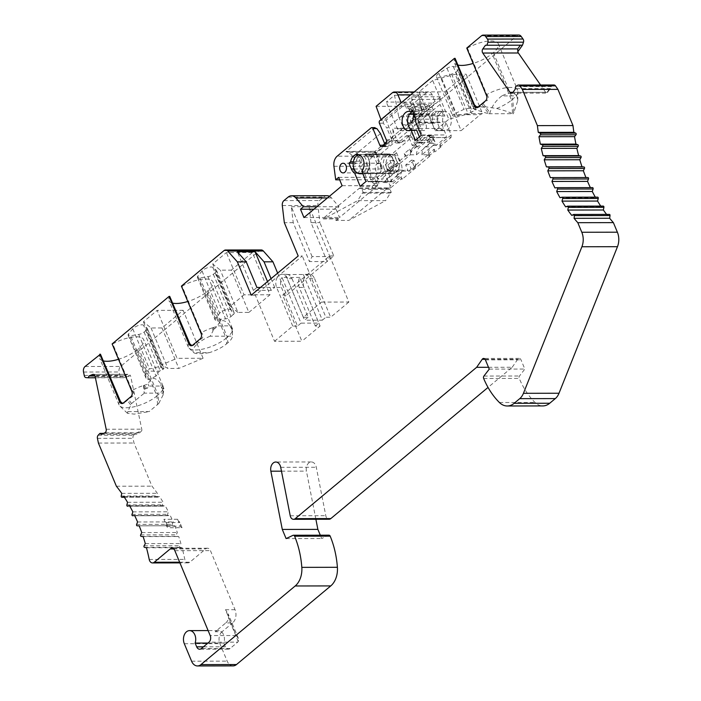 <?xml version="1.0" encoding="UTF-8"?>
<svg xmlns="http://www.w3.org/2000/svg" width="701" height="701" viewBox="0 0 701 701"><rect width="100%" height="100%" fill="white"/><g stroke="black" fill="none" stroke-linecap="round" stroke-linejoin="round"><path stroke-width="0.53" stroke-dasharray="3.5 2.63" d="M482.481 113.492L480.238 114.692L465.166 114.719L471.536 113.509L482.481 113.492L466.139 74.218L445.004 91.857L461.135 130.623L480.238 114.692M465.166 114.719L448.815 119.258L432.683 80.492L455.194 74.245L466.139 74.218M432.683 80.492L419.005 91.901L435.137 130.675L448.815 119.258M435.137 130.675L461.135 130.623M471.536 113.509L455.194 74.245M380.477 133.584L353.278 156.27L348.379 152.345L376.087 152.301L376.63 157.296L440.044 104.396L439.501 99.393L440.5 96.756L432.868 103.117L435.601 103.117L415.351 120.002L410.225 120.011L417.717 140.384A4.828 3.409 -90.1 0 0 417.805 140.603A4.828 3.409 -90.1 0 0 420.749 142.986A4.828 3.409 -90.1 0 0 422.475 142.321L429.95 136.082A2.9 2.042 89.9 0 1 430.984 135.679A2.9 2.042 89.9 0 1 432.754 137.107L436.215 145.431L445.608 137.598A1.928 1.367 -90.1 0 0 446.09 134.951L443.382 128.441A9.656 6.817 89.9 0 1 442.462 122.614L442.944 115.542A3.864 2.725 -90.1 0 0 440.219 111.301A3.864 2.725 -90.1 0 0 437.538 114.57L437.03 119.152A4.828 3.409 89.9 0 1 433.674 123.227A4.828 3.409 89.9 0 1 430.729 120.852A4.828 3.409 89.9 0 1 431.93 114.237L432.517 113.746A2.9 2.042 -90.1 0 0 433.244 109.785L431.851 106.456L407.912 106.499L406.151 107.963L404.766 104.633L397.546 110.653L394.523 95.24L386.304 102.092L410.243 102.048L421.336 128.686A3.864 2.725 89.9 0 0 423.693 130.596A3.864 2.725 89.9 0 0 426.05 128.642A3.864 2.725 89.9 0 0 426.033 124.769L422.703 116.769L398.755 116.813L397.546 110.653L386.277 120.055L379.863 120.563M376.087 152.301L374.737 151.609L384.569 143.407M386.575 141.733L432.868 103.117L404.126 103.17L383.885 120.064L380.985 119.626M375.035 127.643L346.005 151.661L375.359 151.328L346.758 151.398M518.793 35.05A4.828 3.409 -90.1 0 0 517.075 35.716L372.748 156.121A9.656 6.817 -90.1 0 0 369.506 166.198L371.285 179.763L374.22 177.318L377.69 185.642L339.521 217.476L336.059 209.152L338.995 206.707L331.477 197.927A9.656 6.817 -90.1 0 0 329.426 196.289M516.803 95.879C514.07 92.278 509.075 92.287 501.837 95.906L516.803 95.879L517.75 100.681L513.815 112.686L512.694 99.156A23.177 8.307 157.4 0 0 517.908 91.577A23.177 8.307 157.4 0 0 517.671 90.28A23.177 8.307 157.4 0 0 486.766 94.556L467.418 48.071L466.761 48.071M467.418 48.071A23.177 8.307 -22.6 0 1 498.323 43.786A23.177 8.307 -22.6 0 1 493.338 52.671L492.163 53.644A23.177 8.307 -22.6 0 1 473.157 63.432M457.867 65.035A23.177 8.307 -22.6 0 1 454.344 62.582A23.177 8.307 -22.6 0 1 455.089 58.358M440.5 96.756L411.759 96.808L404.126 103.17L401.393 103.178L381.151 120.064M419.005 91.901L445.004 91.857M458.051 70.144L455.852 71.984A4.828 1.735 -22.6 0 1 451.593 74.104L441.113 77.022A6.274 2.252 -22.6 0 1 438.379 77.452A6.274 2.252 -22.6 0 1 436.399 76.681A6.274 2.252 -22.6 0 1 438.887 73.447L447.019 68.277A4.828 1.735 -22.6 0 1 453.284 66.534L458.358 67.787A4.828 1.735 -22.6 0 1 459.094 68.295A4.828 1.735 -22.6 0 1 458.051 70.144L474.892 110.609L467.961 113.413L461.065 114.727L452.531 114.745L464.097 109.286L470.564 108.05L476.163 109.295L459.094 68.295M458.358 67.787L475.48 108.935C476.61 109.198 476.408 109.75 474.892 110.609M452.531 114.745A6.274 2.252 157.4 0 0 452.531 115.446A6.274 2.252 157.4 0 0 454.511 116.217A6.274 2.252 157.4 0 0 457.245 115.788L461.065 114.727M376.095 106.333L410.304 106.272L415.351 120.002M413.783 113.676A3.864 2.725 89.9 0 1 416.28 111.345A3.864 2.725 89.9 0 1 418.996 115.586L418.523 122.657A9.656 6.817 -90.1 0 0 419.435 128.485L422.142 134.995A1.928 1.367 89.9 0 1 421.66 137.641L412.267 145.475L408.806 137.151A2.9 2.042 -90.1 0 0 407.036 135.722A2.9 2.042 -90.1 0 0 406.002 136.125L398.527 142.364A4.828 3.409 89.9 0 1 396.801 143.03A4.828 3.409 89.9 0 1 393.857 140.647A4.828 3.409 89.9 0 1 393.769 140.428L386.277 120.055M390.352 170.93L389.73 171.167L389.511 170.343L387.092 168.696L385.366 164.551L387.89 165.015L390.352 170.93A9.656 6.817 -90.1 0 0 387.627 170.133A9.656 6.817 -90.1 0 0 384.183 171.473L377.769 176.818A9.656 6.817 -90.1 0 0 380.179 163.596L375.675 152.774L389.782 141.006A9.656 6.817 -90.1 0 0 392.367 128.222L396.854 140.419A4.828 3.409 -90.1 0 0 396.941 140.638A4.828 3.409 -90.1 0 0 399.885 143.022A4.828 3.409 -90.1 0 0 401.603 142.356L409.086 136.117A2.9 2.042 89.9 0 1 410.12 135.722A2.9 2.042 89.9 0 1 411.881 137.151L415.351 145.475L413.634 146.903A9.656 6.817 -90.1 0 0 410.287 154.825L396.38 166.426L393.033 167.408L389.511 170.343L389.73 171.167L396.854 171.149L383.167 182.575L388.634 182.567L387.057 178.755L381.581 178.764L383.167 182.575M410.287 154.825L416.447 154.816L430.134 143.39L435.61 143.381L421.914 154.807L428.074 154.79A9.656 6.817 89.9 0 1 431.422 146.868L433.139 145.44L429.669 137.116A2.9 2.042 -90.1 0 0 427.908 135.687A2.9 2.042 -90.1 0 0 426.874 136.09L419.391 142.321A4.828 3.409 89.9 0 1 417.673 142.986A4.828 3.409 89.9 0 1 414.729 140.612A4.828 3.409 89.9 0 1 414.641 140.384L410.155 128.187A9.656 6.817 89.9 0 1 407.57 140.971L393.463 152.739L397.966 163.561A9.656 6.817 89.9 0 1 395.557 176.783L401.971 171.438A9.656 6.817 89.9 0 1 405.415 170.106A9.656 6.817 89.9 0 1 408.14 170.904L409.454 171.132L411.645 170.308L415.176 167.364L415.851 165.629L411.881 169.099L411.645 170.308M410.716 94.828L432.131 94.793L435.601 103.117M432.131 94.793A5.792 4.092 -90.1 0 0 428.6 91.936A5.792 4.092 -90.1 0 0 426.532 92.734L410.304 106.272M394.523 95.24L418.462 95.196L410.243 102.048M418.462 95.196L421.494 110.609L410.225 120.011M404.766 104.633L428.705 104.589L421.494 110.609L422.703 116.769M407.631 122.263A4.828 3.409 -90.1 0 1 406.782 120.896A4.828 3.409 -90.1 0 1 407.982 114.281L408.578 113.79A2.9 2.042 89.9 0 0 409.296 109.829L407.912 106.499M398.755 116.813L402.085 124.813A3.864 2.725 -90.1 0 1 402.111 128.686A3.864 2.725 -90.1 0 1 399.745 130.64A3.864 2.725 -90.1 0 1 397.388 128.73L386.304 102.092M411.759 96.808L411.794 99.446L414.133 105.509L386.934 128.195L383.316 123.201L383.289 120.563M348.379 152.345L346.005 151.661L346.758 151.381M411.794 99.446L419.829 99.437L420.6 105.264A4.828 3.409 -90.1 0 0 421.012 106.832L414.51 106.841A4.828 3.409 89.9 0 1 414.133 105.509M419.435 136.905L420.679 139.902L415.395 144.318L416.447 146.833L410.576 151.731L409.524 149.217L404.24 153.624L405.292 156.139L377.699 179.167L376.647 176.643L371.364 181.051L367.289 171.272A9.656 6.817 -90.1 0 0 369.085 160.625A9.656 6.817 -90.1 0 0 362.706 154.439A9.656 6.817 -90.1 0 0 356.108 161.765L354.426 163.167L353.199 163.167M416.613 130.123A9.656 6.817 89.9 0 1 414.405 130.649A9.656 6.817 89.9 0 1 412.206 130.132M412.591 111.669A9.656 6.817 89.9 0 1 414.37 111.336A9.656 6.817 89.9 0 1 416.157 111.669L417.84 110.267L424.333 110.259L419.829 99.437L439.501 99.393M414.51 106.841L416.079 110.609M386.312 139.858L391.789 139.849L386.934 128.195M391.789 139.849A2.9 2.042 89.9 0 1 391.062 143.819L388.126 146.264A2.9 2.042 89.9 0 1 387.092 146.667A2.9 2.042 89.9 0 1 385.331 145.238L384.963 144.353M353.278 156.27A4.828 3.409 89.9 0 1 353.917 157.392L355.486 161.16L354.426 163.167L360.927 163.158L361.988 161.151L355.486 161.16M354.119 169.002L381.484 168.95A9.656 6.817 89.9 0 1 381.432 159.258A9.656 6.817 89.9 0 1 387.338 154.395A9.656 6.817 89.9 0 1 394.172 164.043A9.656 6.817 89.9 0 1 387.373 173.708A9.656 6.817 89.9 0 1 384.735 172.963L390.124 185.905L401.279 176.599L402.33 179.123L401.13 179.123L389.975 188.429L373.037 188.455L378.908 183.557L373.607 183.574L378.89 179.158L377.699 179.167M353.365 161.773L356.108 161.765M361.821 171.281L367.289 171.272M358.597 154.641A9.656 6.817 -90.1 0 1 359.972 154.439A9.656 6.817 -90.1 0 1 366.343 160.634A9.656 6.817 -90.1 0 1 364.555 171.281A9.656 6.817 89.9 0 1 362.557 173.051M357.37 173.016L384.735 172.963M364.24 154.588L388.188 154.544A9.656 6.817 89.9 0 1 390.413 155.692L366.474 155.736A9.656 6.817 -90.1 0 0 364.24 154.588L365.414 154.027A0.964 0.683 89.9 0 1 366.299 154.719L366.474 155.736M375.675 152.774L372.59 152.783L367.622 156.928L391.57 156.884L396.538 152.739L393.463 152.739M380.179 163.596L377.094 163.605A9.656 6.817 89.9 0 1 374.693 176.827L368.822 181.725A0.964 0.683 89.9 0 1 367.885 181.384L391.833 181.34L388.556 173.462A9.656 6.817 -90.1 0 0 393.611 166.47A9.656 6.817 -90.1 0 0 391.57 156.884M388.556 173.462L364.608 173.506L367.885 181.384M367.622 156.928A9.656 6.817 89.9 0 1 369.664 166.514A9.656 6.817 89.9 0 1 364.608 173.506M381.484 168.95L376.63 157.296M416.447 146.833L417.647 146.833L422.931 142.426L428.232 142.417L434.103 137.519L451.041 137.484L439.877 146.789L441.078 146.789L440.026 144.266L451.181 134.96L445.801 122.027A9.656 6.817 -90.1 0 1 439.036 130.605A9.656 6.817 -90.1 0 1 433.148 125.847A9.656 6.817 -90.1 0 1 433.095 116.156A9.656 6.817 -90.1 0 1 439.001 111.293A9.656 6.817 -90.1 0 1 444.89 116.051L440.044 104.396M441.078 146.789L435.207 151.688L434.007 151.688L428.723 156.104L429.923 156.095L428.872 153.58L434.156 149.164L435.207 151.688M429.923 156.095L402.33 179.123M361.988 161.151L360.419 157.383A4.828 3.409 -90.1 0 0 359.648 156.104L356.423 152.336L360.927 163.158M384.218 168.941A9.656 6.817 89.9 0 1 384.166 159.258A9.656 6.817 89.9 0 1 390.071 154.386A9.656 6.817 89.9 0 1 395.96 159.145A9.656 6.817 89.9 0 1 396.012 168.836A9.656 6.817 89.9 0 1 390.106 173.708A9.656 6.817 89.9 0 1 384.218 168.941M386.952 168.941A9.656 6.817 89.9 0 1 386.899 159.25A9.656 6.817 89.9 0 1 392.805 154.386A9.656 6.817 89.9 0 1 398.694 159.145A9.656 6.817 89.9 0 1 398.746 168.827A9.656 6.817 89.9 0 1 392.84 173.699A9.656 6.817 89.9 0 1 386.952 168.941M360.174 186.335L372.152 186.317L378.023 181.419L366.045 181.436M373.607 183.574L371.364 181.051M378.023 181.419L378.908 183.557M372.152 186.317L373.037 188.455M405.292 156.139L406.492 156.139L411.776 151.731L410.576 151.731M428.074 154.79L414.168 166.391L411.548 160.082L405.677 164.98L408.14 170.904M411.548 160.082L414.063 160.547L415.789 164.691L415.176 167.364L414.168 166.391M387.057 178.755L395.811 171.447A9.656 6.817 89.9 0 1 399.263 170.115A9.656 6.817 89.9 0 1 402.33 171.14L409.454 171.132M402.33 171.14L388.634 182.567M440.026 144.266L439.877 146.789M451.041 137.484L451.181 134.96M445.801 122.027L415.693 122.079M421.24 135.398L433.209 135.372L434.103 137.519M450.366 116.042A9.656 6.817 89.9 0 1 450.419 125.724A9.656 6.817 89.9 0 1 444.513 130.596A9.656 6.817 89.9 0 1 438.624 125.838A9.656 6.817 89.9 0 1 438.572 116.147A9.656 6.817 89.9 0 1 444.478 111.275A9.656 6.817 89.9 0 1 450.366 116.042M412.363 110.276L424.333 110.259M422.58 110.6L421.012 106.832M412.942 111.669L416.157 111.669M420.679 139.902L415.369 140.296M428.232 142.417L427.338 140.27L421.021 140.288L422.931 142.426M427.338 140.27L433.209 135.372M417.647 146.833L415.395 144.318M554.027 84.987A2.9 2.042 -90.1 0 0 553.177 85.25L551.179 86.538L546.517 93.031A2.9 2.042 89.9 0 1 545.606 92.269L540.567 85.014M327.122 195.719A9.656 6.817 -90.1 0 0 323.678 197.051L319.507 200.53A4.828 3.409 -90.1 0 0 317.877 205.489L319.91 222.62L311.016 222.638L327.209 261.526L309.421 261.561L312.103 256.61L329.891 256.584L327.209 261.526M277.649 273.127L286.805 295.103L333.772 255.918L319.91 222.62M261.21 249.942A4.828 3.409 -90.1 0 0 259.484 250.607L120.642 366.439A4.828 3.409 -90.1 0 0 119.1 371.968L119.818 375.359A2.611 1.84 -90.1 0 0 121.518 377.524L123.867 377.734L130.141 375.105A2.9 2.042 89.9 0 1 130.491 375.736A2.9 2.042 89.9 0 1 130.693 376.384L141.76 429.178A2.9 2.042 89.9 0 1 141.786 430.677L135.512 433.306L133.751 435.155A2.9 2.042 -90.1 0 0 133.006 438.3L133.996 443.006L151.951 486.152A154.535 109.084 89.9 0 1 157.331 493.311L156.787 495.966A0.964 0.683 -90.1 0 0 157.611 497.175L159.504 496.501A154.535 109.084 89.9 0 1 163.123 502.249L162.448 504.843A0.964 0.683 -90.1 0 0 163.193 506.131L165.121 505.675A154.535 109.084 89.9 0 1 168.415 511.8L167.592 514.315A0.964 0.683 -90.1 0 0 168.266 515.682L170.212 515.445A154.535 109.084 89.9 0 1 173.156 521.912L172.192 524.322A0.964 0.683 -90.1 0 0 172.796 525.768L174.751 525.741A154.535 109.084 89.9 0 1 177.327 532.523L176.231 534.819A0.964 0.683 -90.1 0 0 176.748 536.326L178.702 536.519A154.535 109.084 89.9 0 1 180.893 543.564L179.675 545.728A0.964 0.683 -90.1 0 0 180.113 547.288L182.05 547.691A154.535 109.084 89.9 0 1 184.792 559.372A4.828 3.409 -90.1 0 0 188.078 562.868A4.828 3.409 -90.1 0 0 189.805 562.202L205.752 548.892A4.828 3.409 89.9 0 1 207.478 548.226A4.828 3.409 89.9 0 1 210.423 550.6L235.028 609.704A9.656 6.817 89.9 0 1 232.618 622.926L225.775 622.944L215.207 631.759L222.051 631.741L232.618 622.926M222.051 631.741A8.692 6.134 -90.1 0 0 219.886 643.641L227.159 661.122A9.656 6.817 -90.1 0 0 233.047 665.889M328.997 535.178A1.928 1.367 -90.1 0 0 328.567 535.275L321.68 538.534L320.296 535.187M315.888 519.266L306.433 471.133A7.247 5.117 89.9 0 1 311.349 461.95A7.247 5.117 89.9 0 1 315.765 465.525A7.247 5.117 89.9 0 1 316.291 467.269L325.799 515.708A4.828 3.409 -90.1 0 0 329.093 519.248M488.501 367.289L512.221 367.245L488.036 387.425M512.221 367.245L517.767 359.245A2.9 2.042 89.9 0 1 519.222 358.377A2.9 2.042 89.9 0 1 520.983 359.806L524.839 369.059L519.485 375.999A1.928 1.367 -90.1 0 0 519.239 378.409A77.268 54.538 -90.1 0 0 534.994 402.444A19.321 13.634 -90.1 0 0 542.819 405.923M573.567 214.506L609.143 214.436L607.294 215.312A154.535 109.084 89.9 0 1 606.584 214.392M603.079 206.129L601.186 206.795A154.535 109.084 89.9 0 1 600.731 206.103M597.497 197.165L595.57 197.621A154.535 109.084 89.9 0 1 595.307 197.156M592.424 187.614L590.479 187.859A154.535 109.084 89.9 0 1 590.365 187.614M587.894 177.537L585.94 177.555A154.535 109.084 89.9 0 1 585.931 177.537M381.589 165.559A4.828 3.409 89.9 0 1 381.616 170.404A4.828 3.409 89.9 0 1 378.663 172.84A4.828 3.409 89.9 0 1 375.718 170.457A4.828 3.409 89.9 0 1 375.692 165.62A4.828 3.409 89.9 0 1 378.645 163.184A4.828 3.409 89.9 0 1 381.589 165.559M182.023 527.713A2.9 2.042 89.9 0 1 180.411 526.293A2.9 2.042 89.9 0 1 180.376 526.188A161.3 113.851 -90.1 0 0 177.598 519.266L179.859 522.525L166.181 522.552L163.92 519.292A161.3 113.851 89.9 0 1 166.689 526.214A2.9 2.042 -90.1 0 0 166.733 526.32A2.9 2.042 -90.1 0 0 168.336 527.739L182.023 527.713L179.859 522.525M511.493 93.207L546.771 93.137L550.487 88.589L551.179 86.538L515.603 86.6M550.364 177.616L585.94 177.555M554.903 187.921L590.479 187.859M559.994 197.691L595.57 197.621M565.611 206.856L601.186 206.795M571.718 215.382L607.294 215.312M489.263 369.12L524.839 369.059M286.104 538.596L321.68 538.534M207.943 643.054L223.856 643.027A8.692 6.134 -90.1 0 0 223.61 634.843A8.692 6.134 -90.1 0 0 218.309 630.558A8.692 6.134 -90.1 0 0 215.207 631.759M235.028 609.704L225.45 609.721L236.193 635.527L238.436 638.471L238.279 641.564A4.828 3.409 89.9 0 1 237.727 642.134L208.986 642.186M223.856 643.027L225.424 646.786A4.828 3.409 89.9 0 0 228.368 649.17A4.828 3.409 89.9 0 0 230.094 648.504L237.727 642.134M225.775 622.944A9.656 6.817 -90.1 0 0 228.605 618.335L228.158 613.787L225.45 609.721M146.465 547.761L182.05 547.691M145.317 543.625L180.893 543.564M143.127 536.58L178.702 536.519M141.751 532.585L177.327 532.523M139.175 525.811L174.751 525.741M137.58 521.982L173.156 521.912M134.636 515.507L170.212 515.445M132.839 511.87L168.415 511.8M129.545 505.736L165.121 505.675M127.547 502.31L163.123 502.249M123.928 496.571L159.504 496.501M121.755 493.373L157.331 493.311M116.375 486.214L151.951 486.152M98.42 443.076L133.996 443.006M103.564 433.358L135.512 433.306L136.099 434.287L139.701 432.78L141.786 430.677M101.216 434.348L136.099 434.287M93.732 374.492L128.09 374.29L93.154 374.369M95.397 377.786L123.867 377.734L123.867 375.929L127.468 374.43L130.141 375.105M123.867 375.929L94.986 375.981M84.243 375.429L119.818 375.359M189.086 342.894A23.177 8.307 157.4 0 0 188.341 347.126A23.177 8.307 157.4 0 0 189.104 348.213A23.177 8.307 157.4 0 0 205.393 348.485A23.177 8.307 157.4 0 0 226.16 338.189L206.813 291.704A23.177 8.307 -22.6 0 1 187.807 301.483M172.516 303.086A23.177 8.307 -22.6 0 1 168.994 300.641A23.177 8.307 -22.6 0 1 169.738 296.409M144.87 388.792L147.131 388.424L148.84 386.058L160.958 386.041L161.887 388.398L164.025 388.757L163.307 393.112L144.152 393.147L144.87 388.792L143.503 385.506A23.177 8.307 157.4 0 0 132.13 390.413L112.782 343.919L112.125 343.928M112.782 343.919A23.177 8.307 -22.6 0 1 136.371 336.795A23.177 8.307 -22.6 0 1 143.687 339.643A23.177 8.307 -22.6 0 1 138.702 348.52L158.058 395.005A23.177 8.307 157.4 0 0 163.272 387.434A23.177 8.307 157.4 0 0 163.035 386.128A23.177 8.307 157.4 0 0 162.658 385.471L164.025 388.757M119.801 400.7A23.177 8.307 157.4 0 0 119.056 404.924A23.177 8.307 157.4 0 0 119.818 406.01A23.177 8.307 157.4 0 0 136.108 406.282A23.177 8.307 157.4 0 0 156.884 395.986L137.527 349.501L138.702 348.52M137.527 349.501A23.177 8.307 -22.6 0 1 118.522 359.289M103.231 360.884A23.177 8.307 -22.6 0 1 99.708 358.439A23.177 8.307 -22.6 0 1 100.453 354.207M213.411 329.216L214.55 328.892L217.696 325.886L229.919 325.86L231.593 328.865L232.566 329.181L232.425 336.156L210.134 336.2L212.938 331.144L213.411 329.216L212.789 327.709A23.177 8.307 157.4 0 0 201.415 332.616L182.067 286.122L181.41 286.122M182.067 286.122A23.177 8.307 -22.6 0 1 205.656 278.998A23.177 8.307 -22.6 0 1 212.964 281.846A23.177 8.307 -22.6 0 1 207.987 290.722L227.334 337.207A23.177 8.307 157.4 0 0 232.557 329.628A23.177 8.307 157.4 0 0 232.32 328.331A23.177 8.307 157.4 0 0 231.943 327.674L232.566 329.181M206.813 291.704L207.987 290.722M215.566 272.435L213.367 274.275A4.828 1.735 -22.6 0 1 207.995 276.641L199.899 277.92A4.828 1.735 -22.6 0 1 197.393 277.412A4.828 1.735 -22.6 0 1 197.787 276.194L202.046 271.024A6.274 2.252 -22.6 0 1 211.15 267.011A6.274 2.252 -22.6 0 1 212.859 267.431L216.399 270.314A4.828 1.735 -22.6 0 1 216.609 270.586A4.828 1.735 -22.6 0 1 215.566 272.435L233.161 314.696A4.828 1.735 157.4 0 0 234.195 312.848A4.828 1.735 157.4 0 0 233.994 312.576L230.454 309.693A6.274 2.252 157.4 0 0 228.745 309.272A6.274 2.252 157.4 0 0 219.641 313.286L215.373 318.456A4.828 1.735 157.4 0 0 214.935 319.507L225.582 318.902A4.828 1.735 157.4 0 0 230.953 316.537L233.161 314.696M146.281 330.232L144.082 332.072A4.828 1.735 -22.6 0 1 138.71 334.447L130.614 335.718A4.828 1.735 -22.6 0 1 128.108 335.209A4.828 1.735 -22.6 0 1 128.502 333.991L132.769 328.822A6.274 2.252 -22.6 0 1 141.865 324.808A6.274 2.252 -22.6 0 1 143.582 325.229L147.114 328.121A4.828 1.735 -22.6 0 1 147.324 328.383A4.828 1.735 -22.6 0 1 146.281 330.232L162.728 369.734L159.32 371.118L145.606 371.144L149.462 368.936L159.267 366.623L164.095 368.665L147.324 328.383M203.088 358.264L183.136 310.315L161.992 327.945L151.048 327.972L143.451 321.777L157.138 310.359L177.09 358.316L203.088 358.264L178.834 368.411L167.889 368.428L161.396 364.879L177.09 358.316M183.136 310.315L157.138 310.359M248.873 312.409L270.008 294.779L252.413 252.518L226.414 252.562L212.736 263.979L220.333 270.174L231.277 270.148L248.873 312.409L237.919 312.436L220.333 270.174M252.413 252.518L231.277 270.148M209.301 352.638C200.766 354.049 195.588 354.058 193.765 352.664L209.301 352.638A20.531 7.361 157.4 0 0 226.633 343.823L226.16 338.189L227.334 337.207L227.807 342.842A20.531 7.361 157.4 0 0 232.425 336.156L232.557 329.628M216.504 326.657A23.177 8.307 157.4 0 0 213.2 327.577L213.752 328.892M229.919 325.86C227.886 322.732 225.573 320.979 222.979 320.611C220.508 320.988 218.747 322.74 217.696 325.886M232.39 328.865L231.838 327.542A23.177 8.307 157.4 0 0 230.734 326.631M212.789 327.709L212.938 331.144M201.415 332.616L202.168 333.571L201.161 333.571M210.134 336.2A20.531 7.361 157.4 0 0 198.716 342.894L197.708 341.553A21.161 7.588 -22.6 0 1 201.424 338.863C203.246 337.4 203.492 335.639 202.168 333.571M191.943 345.611L193.791 345.225A21.161 7.588 -22.6 0 1 196.534 342.535L197.708 341.553M189.104 348.213L193.765 352.664A20.531 7.361 157.4 0 1 197.542 343.876L198.716 342.894M226.633 343.823L227.807 342.842M232.101 331.109L231.943 327.674M231.593 328.865L231.838 327.542M213.2 327.577L214.55 328.892M132.13 390.413L132.883 391.368C134.206 393.436 133.961 395.198 132.138 396.661A21.161 7.588 -22.6 0 0 128.432 399.351L127.258 400.332A21.161 7.588 -22.6 0 0 124.506 403.031L122.657 403.408M157.611 404.749L156.884 395.986L158.058 395.005L158.759 403.478L149.19 411.575L127.757 411.61L131.56 403.531L128.432 399.351M163.824 388.398L162.553 385.34A23.177 8.307 157.4 0 0 161.02 384.201C158.89 380.774 156.454 378.838 153.694 378.409C151.074 378.847 149.243 380.792 148.2 384.227A23.177 8.307 157.4 0 0 143.924 385.375L145.195 388.424M143.503 385.506L144.152 393.147M143.81 393.559L131.56 403.531M158.759 403.478L163.131 394.917L162.658 385.471M127.757 411.61L127.424 413.266L134.233 414.125L149.19 411.575M161.887 388.398L162.553 385.34M160.958 386.041L161.02 384.201M148.2 384.227L148.84 386.058M143.924 385.375L147.131 388.424M260.465 287.463L274.713 287.436L271.191 290.38L253.403 290.407L256.925 287.471M267.519 281.574L271.191 290.38M274.713 287.436L271.042 278.639M333.772 255.918L329.672 255.926L282.696 295.112L301.894 341.229L274.529 341.282L255.33 295.165L302.306 255.979L298.197 255.988M251.23 295.174L255.33 295.165M282.696 295.112L286.805 295.103M315.301 326.053L318.824 323.117L299.809 277.43A8.692 6.134 89.9 0 0 299.231 287.428L315.301 326.053L320.094 326.044L301.894 341.229M299.809 277.43L282.021 277.465L301.036 323.143L318.824 323.117M301.036 323.143L297.513 326.088L281.443 287.463A8.692 6.134 -90.1 0 1 282.021 277.465M274.529 341.282L292.729 326.096L297.513 326.088M292.729 326.096L276.65 287.471A8.692 6.134 89.9 0 1 278.814 275.572A8.692 6.134 89.9 0 1 281.916 274.371A8.692 6.134 89.9 0 1 287.217 278.656L292.01 278.647A8.692 6.134 -90.1 0 0 286.709 274.363A8.692 6.134 -90.1 0 0 285.544 274.52L303.331 274.485A8.692 6.134 89.9 0 1 304.497 274.328A8.692 6.134 89.9 0 1 309.798 278.612L314.583 278.604A8.692 6.134 -90.1 0 0 309.29 274.319A8.692 6.134 -90.1 0 0 306.179 275.519A8.692 6.134 -90.1 0 0 304.015 287.419L320.094 326.044M312.103 256.61L291.336 206.725L293.228 222.673L309.421 261.561M293.228 222.673L284.334 222.69M329.672 255.926L348.861 302.043L321.496 302.096L302.306 255.979M311.016 222.638L309.123 206.69L329.891 256.584M291.336 206.725L309.123 206.69M316.887 206.751L338.995 206.707M313.96 209.196L336.059 209.152M303.945 217.547L339.521 217.476M342.114 185.704L377.69 185.642M338.644 177.379L374.22 177.318M339.661 179.824L371.285 179.763M348.861 302.043L330.662 317.229L325.877 317.238L309.798 278.612M314.583 278.604L330.662 317.229M292.01 278.647L308.089 317.273L303.296 317.273L321.496 302.096M308.089 317.273L304.567 320.208L285.544 274.52M303.331 274.485L322.355 320.173L304.567 320.208M322.355 320.173L325.877 317.238M303.296 317.273L287.217 278.656M253.403 290.407L237.324 251.782M199.899 277.92L217.897 321.163L215.084 319.919L197.393 277.412M217.897 321.163L221.866 319.49M147.114 328.121L163.929 368.516L162.728 369.734M138.71 334.447L156.051 376.113L159.32 371.118M156.051 376.113L148.892 379.635L146.001 378.225L145.606 371.144M161.396 364.879L143.451 321.777M161.992 327.945L178.834 368.411M151.048 327.972L167.889 368.428M270.008 294.779L244.009 294.823L226.414 252.562M237.919 312.436L230.331 306.241L244.009 294.823M230.331 306.241L212.736 263.979M550.487 88.589L515.594 88.65M522.49 45.188L485.469 45.232M362.04 170.483A4.828 3.409 -90.1 0 0 364.984 172.867A4.828 3.409 -90.1 0 0 367.937 170.431A4.828 3.409 -90.1 0 0 367.911 165.585A4.828 3.409 -90.1 0 0 364.967 163.21A4.828 3.409 -90.1 0 0 362.014 165.638A4.828 3.409 -90.1 0 0 362.04 170.483M177.598 519.266L163.92 519.292M166.181 522.552L168.336 527.739M409.524 149.217L411.776 151.731M406.492 156.139L404.24 153.624M376.647 176.643L378.89 179.158M390.124 185.905L389.975 188.429M401.13 179.123L401.279 176.599M428.872 153.58L428.723 156.104M434.007 151.688L434.156 149.164M416.447 154.816A9.656 6.817 89.9 0 1 419.794 146.895L428.548 139.578L434.024 139.569L435.61 143.381M430.134 143.39L428.548 139.578M384.183 171.473L390.343 171.456L381.581 178.764M390.343 171.456A9.656 6.817 89.9 0 1 393.787 170.124A9.656 6.817 89.9 0 1 396.854 171.149M387.89 165.015L393.76 160.117L396.38 166.426M389.835 171.105L387.092 168.696L387.933 169.143L391.71 165.997L391.841 164.735L390.115 160.59L385.366 164.551M393.76 160.117L390.115 160.59M391.833 181.34A0.964 0.683 -90.1 0 0 392.77 181.682L398.641 176.783A9.656 6.817 -90.1 0 0 401.042 163.561L397.966 163.561M421.914 154.807A9.656 6.817 89.9 0 1 425.262 146.877L434.024 139.569M412.267 145.475L415.351 145.475M433.139 145.44L436.215 145.431M406.151 107.963L430.09 107.919L431.851 106.456M428.705 104.589L430.09 107.919M377.094 163.605L372.59 152.783M396.538 152.739L401.042 163.561M405.677 164.98L409.314 164.507L411.04 168.652L411.881 169.099M414.063 160.547L409.314 164.507M390.413 155.692L390.247 154.676A0.964 0.683 -90.1 0 0 389.362 153.983L388.188 154.544M474.437 104.843A23.177 8.307 157.4 0 0 473.525 108.532L454.344 62.582M477.302 107.56L479.142 107.174A21.161 7.588 -22.6 0 1 481.894 104.484L488.825 113.737C482.113 111.994 477.013 110.259 473.525 108.532L474.498 106.806L476.119 106.806M478.371 106.797L485.407 106.789L496.667 108.489A23.177 8.307 157.4 0 0 511.52 100.138L492.163 53.644M485.407 106.789L480.553 107.235M477.696 107.235L474.498 106.806M488.825 113.737L512.641 113.693C508.856 111.941 503.528 110.206 496.667 108.489M513.815 112.686L513.088 113.904M493.338 52.671L512.694 99.156L511.52 100.138L512.641 113.693M501.837 95.906C495.887 100.532 491.936 106.131 489.981 112.73L489.631 113.939M481.894 104.484L483.068 103.503A21.161 7.588 -22.6 0 1 486.774 100.813L485.548 100.813M486.766 94.556L487.519 95.52C488.834 97.684 488.588 99.454 486.774 100.813M353.83 170.501A4.828 3.409 89.9 0 1 353.803 165.655A4.828 3.409 89.9 0 1 356.756 163.219A4.828 3.409 89.9 0 1 359.701 165.602A4.828 3.409 89.9 0 1 359.727 170.448A4.828 3.409 89.9 0 1 356.774 172.875A4.828 3.409 89.9 0 1 353.83 170.501M335.779 220.429L338.671 218.878A19.321 13.634 -90.1 0 0 337.987 218.589L335.779 220.429L348.783 220.403L385.681 200.591L357.633 200.644L362.303 193.143L390.361 193.09L385.681 200.591M338.671 218.878L323.617 218.905L357.633 200.644M362.303 193.143L363.214 192.389L361.97 189.41A2.9 2.042 -90.1 0 0 360.209 187.982L388.258 187.929A2.9 2.042 89.9 0 0 387.224 188.332L348.783 220.403M390.361 193.09L391.263 192.337L390.028 189.358A2.9 2.042 89.9 0 0 388.258 187.929M360.209 187.982A2.9 2.042 -90.1 0 0 359.175 188.385L322.933 218.616L337.987 218.589M363.214 192.389L391.263 192.337M322.933 218.616A19.321 13.634 89.9 0 1 323.617 218.905M371.057 127.915L374.474 127.906M372.748 156.121L337.172 156.183M481.499 35.777L517.075 35.716M451.593 74.104L467.961 113.413M455.852 71.984L472.465 111.906M453.284 66.534L470.564 108.05M447.019 68.277L464.097 109.286M438.887 73.447L455.326 112.957M457.245 115.788L441.113 77.022M393.769 140.428L396.854 140.419M410.155 128.187L392.367 128.222M414.641 140.384L417.717 140.384M392.323 92.795L426.532 92.734M379.381 123.21L383.316 123.201M420.6 105.264L414.037 105.273M444.89 116.051L414.79 116.103M517.601 85.312L553.177 85.25M499.419 402.514L534.994 402.444M483.664 378.47L519.239 378.409M483.909 376.069L519.485 375.999M485.407 359.876L520.983 359.806M485.101 359.306L517.767 359.245M290.223 515.77L325.799 515.708M280.715 467.33L316.291 467.269M281.469 471.177L306.433 471.133M292.992 535.336L328.567 535.275M191.583 661.192L227.159 661.122M184.31 643.711L219.886 643.641M238.279 641.564L228.605 618.335M174.847 550.671L210.423 550.6M236.193 635.527L210.195 635.57M173.629 548.944L205.752 548.892M179.658 562.22L189.805 562.202M149.217 559.442L184.792 559.372M144.537 547.35L180.113 547.288M144.099 545.79L179.675 545.728M141.173 536.388L176.748 536.326M140.656 534.881L176.231 534.819M139.184 525.829L172.796 525.768L139.184 525.829M136.616 524.392L172.192 524.322M168.214 515.691L134.758 515.743L168.266 515.682M132.016 514.376L167.592 514.315M163.088 506.148L129.808 506.21L163.193 506.131M126.872 504.904L162.448 504.843M124.366 497.237L157.611 497.175M121.212 496.036L156.787 495.966M97.43 438.37L133.006 438.3M98.175 435.216L133.751 435.155M106.184 429.24L141.76 429.178M139.701 432.78L104.808 432.841M95.117 376.446L130.693 376.384M85.943 377.594L121.518 377.524M83.524 372.029L119.1 371.968M85.066 366.5L120.642 366.439M223.908 250.669L259.484 250.607M201.424 338.863L200.197 338.863M193.791 345.225L192.565 345.234M197.542 343.876L196.534 342.535M131.876 391.377L132.883 391.368M130.912 396.661L132.138 396.661M124.506 403.031L123.28 403.031M130.605 404.801L127.258 400.332M282.301 205.551L317.877 205.489M283.931 200.6L319.507 200.53M288.102 197.121L323.678 197.051M327.455 197.936L331.477 197.927M333.93 166.268L369.506 166.198M276.65 287.471L281.443 287.463M299.231 287.428L304.015 287.419M233.994 312.576L216.399 270.314M212.859 267.431L230.454 309.693M202.046 271.024L219.641 313.286M197.787 276.194L215.373 318.456M207.995 276.641L225.582 318.902M213.367 274.275L230.953 316.537M160.906 366.86L143.582 325.229M144.082 332.072L160.196 370.785M132.769 328.822L149.462 368.936M145.501 374.825L128.502 333.991M148.892 379.635L130.614 335.718M230.094 648.504L201.353 648.556M225.424 646.786L203.421 646.83M547.814 92.313L512.922 92.374M545.606 92.269L512.957 92.33M166.689 526.214L180.376 526.188M413.634 146.903L419.794 146.895M395.592 166.523L391.841 164.735M391.71 165.997L393.033 167.408M395.811 171.447L401.971 171.438M398.641 176.783L395.557 176.783M368.822 181.725L392.77 181.682M377.769 176.818L374.693 176.827M445.608 137.598L421.66 137.641M425.262 146.877L431.422 146.868M408.806 137.151L411.881 137.151M406.002 136.125L409.086 136.117M398.527 142.364L401.603 142.356M422.142 134.995L446.09 134.951M419.435 128.485L443.382 128.441M418.523 122.657L442.462 122.614M418.996 115.586L442.944 115.542M413.59 114.614L437.538 114.57M413.091 119.188L437.03 119.152M407.982 114.281L409.48 114.281M413.634 114.272L431.93 114.237M408.578 113.79L409.84 113.79M413.748 113.781L432.517 113.746M409.296 109.829L433.244 109.785M402.085 124.813L426.033 124.769M397.388 128.73L421.336 128.686M419.391 142.321L422.475 142.321M429.669 137.116L432.754 137.107M426.874 136.09L429.95 136.082M389.782 141.006L407.57 140.971M409.182 171.07L411.04 168.652M415.789 164.691L414.72 166.487M360.419 157.383L353.917 157.392M359.648 156.104L353.094 156.113M389.362 153.983L365.414 154.027M390.247 154.676L366.299 154.719M385.594 143.828L391.062 143.819M382.658 146.272L388.126 146.264M383.894 145.238L385.331 145.238M483.068 103.503L489.981 112.73M487.519 95.52L486.512 95.52M479.142 107.174L477.916 107.174M387.224 188.332L359.175 188.385M361.97 189.41L390.028 189.358M436.399 76.681L452.531 115.446M414.151 91.962L428.6 91.936M362.846 173.752L387.373 173.708M362.706 154.439L387.338 154.395M390.071 154.386L392.805 154.386M359.972 154.439L357.23 154.448M439.036 130.605L444.513 130.596M414.37 111.336L408.902 111.345M414.405 130.649L408.937 130.658M439.001 111.293L444.478 111.275M519.222 358.377L483.646 358.448M311.349 461.95L275.773 462.02M218.309 630.558L208.109 630.576M238.436 638.471L228.158 613.787M207.478 548.226L171.903 548.287M188.078 562.868L179.929 562.885M157.445 497.202L124.384 497.263M188.341 347.126L168.994 300.641M232.32 328.331L212.964 281.846M192.679 345.759L191.189 345.768M123.394 403.557L121.904 403.566M119.056 404.924L99.708 358.439M163.035 386.128L143.687 339.643M127.424 413.275L119.818 406.01M163.123 394.917L163.272 387.434M309.29 274.319L304.497 274.328M286.709 274.363L281.916 274.371M234.195 312.848L216.609 270.586M146.01 378.216L128.108 335.209M228.368 649.17L199.636 649.222M390.106 173.708L392.84 173.699M364.984 172.867L378.663 172.84M364.967 163.21L378.645 163.184M387.338 169.064L389.344 170.974M387.627 170.133L393.787 170.124M407.036 135.722L410.12 135.722M396.801 143.03L399.885 143.022M416.28 111.345L440.219 111.301M409.726 123.271L433.674 123.227M399.745 130.64L423.693 130.596M417.673 142.986L420.749 142.986M427.908 135.687L430.984 135.679M392.42 181.813L368.472 181.857M399.263 170.115L405.415 170.106M365.633 153.975L389.581 153.931M387.092 146.667L381.624 146.675M517.732 100.681L517.908 91.577M498.323 43.786L517.671 90.28M476.54 107.709L478.029 107.709M356.756 163.219L343.069 163.245M356.774 172.875L343.087 172.902"/><path stroke-width="1.05" d="M384.569 143.407L386.575 141.733M191.943 345.611L189.84 343.858L188.832 343.858A3.864 2.725 -90.1 0 0 191.189 345.768A3.864 2.725 -90.1 0 0 192.565 345.234L200.197 338.863A3.864 2.725 -90.1 0 0 201.161 333.571L181.41 286.122L223.908 250.669A4.828 3.409 89.9 0 1 225.634 250.003A4.828 3.409 89.9 0 1 227.764 251.054L237.367 261.876L251.23 295.174L298.197 255.988L284.334 222.69L282.301 205.551A4.828 3.409 89.9 0 1 283.931 200.6L288.102 197.121A9.656 6.817 89.9 0 1 291.546 195.789A9.656 6.817 89.9 0 1 295.901 197.997L303.419 206.769L300.484 209.222L303.945 217.547L342.114 185.704L338.644 177.379L335.709 179.833L333.93 166.268A9.656 6.817 89.9 0 1 337.172 156.183L371.057 127.915A1.928 1.367 89.9 0 1 371.749 127.643A1.928 1.367 89.9 0 1 372.923 128.598L376.858 128.59L374.474 127.906M372.923 128.598L379.854 145.247A2.9 2.042 -90.1 0 0 381.624 146.675A2.9 2.042 -90.1 0 0 382.658 146.272L385.594 143.828A2.9 2.042 -90.1 0 0 386.312 139.858L379.381 123.21A1.928 1.367 89.9 0 1 379.863 120.563L454.432 58.358L474.183 105.807A3.864 2.725 -90.1 0 0 476.54 107.709A3.864 2.725 -90.1 0 0 477.916 107.174L485.548 100.813A3.864 2.725 -90.1 0 0 486.512 95.52L466.761 48.071L481.499 35.777A4.828 3.409 89.9 0 1 483.217 35.111A4.828 3.409 89.9 0 1 485.662 36.557L487.414 39.09A2.611 1.84 89.9 0 1 487.843 39.799A2.611 1.84 89.9 0 1 487.922 42.244L486.915 45.25L485.469 45.232L482.796 48.956A2.9 2.042 -90.1 0 0 482.77 53.048L510.03 92.339A2.9 2.042 -90.1 0 0 511.493 93.207A2.9 2.042 -90.1 0 0 512.922 92.374L515.594 88.65L515.603 86.6L517.601 85.312A2.9 2.042 89.9 0 1 518.451 85.058A2.9 2.042 89.9 0 1 519.914 85.925L522.341 89.421L557.917 89.36L572.98 125.558A154.535 109.084 89.9 0 0 573.865 132.314L575.731 133.146A0.964 0.683 -90.1 0 1 575.985 134.776L574.548 136.651A154.535 109.084 89.9 0 0 575.933 144.091L577.834 144.713A0.964 0.683 -90.1 0 1 578.185 146.316L576.853 148.34A154.535 109.084 89.9 0 0 578.649 155.604L580.577 156.016A0.964 0.683 -90.1 0 1 581.015 157.576L579.797 159.74A154.535 109.084 89.9 0 0 581.988 166.785L583.942 166.978A0.964 0.683 -90.1 0 1 584.459 168.485L583.363 170.772A154.535 109.084 89.9 0 0 585.931 177.537M473.157 63.432A23.177 8.307 -22.6 0 1 461.652 65.43A23.177 8.307 -22.6 0 1 457.867 65.035M454.432 58.358L455.089 58.358L474.437 104.843L477.302 107.56M380.985 119.626L376.095 106.333L392.323 92.795A5.792 4.092 89.9 0 1 394.391 91.997A5.792 4.092 89.9 0 1 397.931 94.854L410.716 94.828M401.217 102.758L397.931 94.854M407.631 122.263A4.828 3.409 -90.1 0 0 409.726 123.271A4.828 3.409 -90.1 0 0 413.091 119.188L413.59 114.614A3.864 2.725 89.9 0 1 413.783 113.676M590.365 187.614A154.535 109.084 89.9 0 1 587.534 181.384L588.498 178.974A0.964 0.683 -90.1 0 0 587.902 177.537L552.327 177.598A0.964 0.683 89.9 0 0 552.318 177.598L550.364 177.616A154.535 109.084 -90.1 0 1 547.788 170.842L548.883 168.547A0.964 0.683 89.9 0 0 548.366 167.04L546.412 166.847A154.535 109.084 -90.1 0 1 544.221 159.802L545.439 157.637A0.964 0.683 89.9 0 0 545.001 156.078L543.073 155.666A154.535 109.084 -90.1 0 1 541.277 148.402L542.609 146.378A0.964 0.683 89.9 0 0 542.259 144.783L540.357 144.152A154.535 109.084 -90.1 0 1 538.973 136.713L540.41 134.846A0.964 0.683 89.9 0 0 540.156 133.208L538.289 132.375A154.535 109.084 -90.1 0 1 537.404 125.619L522.341 89.421M587.902 177.537A0.964 0.683 -90.1 0 0 587.894 177.537L552.327 177.598A0.964 0.683 89.9 0 1 552.923 179.035L551.959 181.445A154.535 109.084 -90.1 0 0 554.903 187.921L556.848 187.684A0.964 0.683 89.9 0 1 557.523 189.051L556.699 191.566A154.535 109.084 -90.1 0 0 559.994 197.691L561.922 197.235A0.964 0.683 89.9 0 1 562.675 198.523L561.992 201.117A154.535 109.084 -90.1 0 0 565.611 206.856L567.503 206.19A0.964 0.683 89.9 0 1 568.327 207.391L567.784 210.055A154.535 109.084 -90.1 0 0 571.718 215.382L573.567 214.506A0.964 0.683 89.9 0 1 574.452 215.61L574.066 218.326A154.535 109.084 -90.1 0 0 577.808 222.69L613.384 222.62L617.379 232.197A14.484 10.226 -90.1 0 1 617.476 246.691L559.012 393.243A14.484 10.226 -90.1 0 1 555.306 398.589L549.715 403.25A19.321 13.634 -90.1 0 1 542.819 405.923L507.244 405.984A19.321 13.634 89.9 0 1 499.419 402.514A77.268 54.538 89.9 0 1 483.664 378.47A1.928 1.367 89.9 0 1 483.909 376.069L489.263 369.12L485.407 359.876A2.9 2.042 -90.1 0 0 483.646 358.448A2.9 2.042 -90.1 0 0 482.192 359.306L476.645 367.306L488.501 367.289M507.244 405.984A19.321 13.634 89.9 0 0 514.14 403.32L519.73 398.65A14.484 10.226 89.9 0 0 523.437 393.305L581.9 246.752A14.484 10.226 89.9 0 0 581.804 232.268L577.808 222.69M488.036 387.425L330.819 518.582A4.828 3.409 -90.1 0 1 329.093 519.248L293.517 519.31A4.828 3.409 89.9 0 0 295.244 518.644L476.645 367.306M293.517 519.31A4.828 3.409 89.9 0 1 290.223 515.77L280.715 467.33A7.247 5.117 -90.1 0 0 280.19 465.587A7.247 5.117 -90.1 0 0 275.773 462.02A7.247 5.117 -90.1 0 0 270.858 471.195L282.293 529.439L317.868 529.378L320.296 535.187M293.421 535.24A1.928 1.367 89.9 0 1 294.604 536.195A77.268 54.538 89.9 0 1 301.816 567.363A19.321 13.634 89.9 0 1 295.182 585.975L330.758 585.913A19.321 13.634 -90.1 0 0 337.391 567.293A77.268 54.538 -90.1 0 0 330.18 536.134A1.928 1.367 -90.1 0 0 328.997 535.178L293.421 535.24A1.928 1.367 89.9 0 0 292.992 535.336L286.104 538.596L282.293 529.439M330.758 585.913L236.5 664.548A9.656 6.817 -90.1 0 1 233.047 665.889L197.472 665.95A9.656 6.817 89.9 0 0 200.924 664.618L295.182 585.975M197.472 665.95A9.656 6.817 89.9 0 1 191.583 661.192L184.31 643.711A8.692 6.134 89.9 0 1 184.258 634.992A8.692 6.134 89.9 0 1 189.577 630.611A8.692 6.134 89.9 0 1 194.878 634.896A8.692 6.134 89.9 0 1 195.123 643.08L207.943 643.054M203.421 646.83L196.692 646.839L195.123 643.08M196.692 646.839A4.828 3.409 -90.1 0 0 199.636 649.222A4.828 3.409 -90.1 0 0 201.353 648.556L208.986 642.186A4.828 3.409 -90.1 0 0 210.195 635.57L174.847 550.671A4.828 3.409 -90.1 0 0 171.903 548.287A4.828 3.409 -90.1 0 0 170.177 548.953L173.629 548.944M179.929 562.885L152.503 562.929A4.828 3.409 89.9 0 0 154.22 562.263L170.177 548.953M152.503 562.929A4.828 3.409 89.9 0 1 149.217 559.442A154.535 109.084 -90.1 0 0 146.465 547.761L144.537 547.35A0.964 0.683 89.9 0 1 144.099 545.79L145.317 543.625A154.535 109.084 -90.1 0 0 143.127 536.58L141.173 536.388A0.964 0.683 89.9 0 1 140.656 534.881L141.751 532.585A154.535 109.084 -90.1 0 0 139.175 525.811L137.221 525.829A0.964 0.683 89.9 0 1 136.616 524.392L137.58 521.982A154.535 109.084 -90.1 0 0 134.636 515.507L132.691 515.743A0.964 0.683 89.9 0 1 132.016 514.376L132.839 511.87A154.535 109.084 -90.1 0 0 129.545 505.736L127.617 506.201A0.964 0.683 89.9 0 1 126.872 504.904L127.547 502.31A154.535 109.084 -90.1 0 0 123.928 496.571L122.035 497.237A0.964 0.683 89.9 0 1 121.212 496.036L121.755 493.373A154.535 109.084 -90.1 0 0 116.375 486.214L98.42 443.076L97.43 438.37A2.9 2.042 89.9 0 1 98.175 435.216L99.936 433.367L101.216 434.348L104.808 432.841A2.9 2.042 -90.1 0 0 106.184 429.24L95.117 376.446A2.9 2.042 -90.1 0 0 94.915 375.797A2.9 2.042 -90.1 0 0 93.154 374.369A2.9 2.042 -90.1 0 0 92.576 374.492L88.983 375.999L88.291 377.795L85.943 377.594A2.611 1.84 89.9 0 1 84.243 375.429L83.524 372.029A4.828 3.409 89.9 0 1 85.066 366.5L100.453 354.207L120.554 401.655L119.547 401.655L99.796 354.207M119.547 401.655A3.864 2.725 -90.1 0 0 121.904 403.566A3.864 2.725 -90.1 0 0 123.28 403.031L130.912 396.661A3.864 2.725 -90.1 0 0 131.876 391.377L112.125 343.928L169.081 296.409L169.738 296.409L189.84 343.858M188.832 343.858L169.081 296.409M411.136 130.141L415.369 140.296L421.24 135.398L415.693 122.079A9.656 6.817 -90.1 0 0 414.79 116.103L412.363 110.276L410.69 111.678A9.656 6.817 -90.1 0 0 408.902 111.345A9.656 6.817 -90.1 0 0 402.102 121.01A9.656 6.817 -90.1 0 0 408.937 130.658A9.656 6.817 -90.1 0 0 411.136 130.141L416.613 130.123L419.435 136.905M346.014 165.629A4.828 3.409 -90.1 0 0 343.069 163.245A4.828 3.409 -90.1 0 0 340.116 165.681A4.828 3.409 -90.1 0 0 340.143 170.527A4.828 3.409 -90.1 0 0 343.087 172.902A4.828 3.409 -90.1 0 0 346.04 170.466A4.828 3.409 -90.1 0 0 346.014 165.629M361.821 171.281A9.656 6.817 -90.1 0 0 363.118 159.206A9.656 6.817 -90.1 0 0 357.23 154.448A9.656 6.817 -90.1 0 0 350.631 161.773L353.365 161.773A9.656 6.817 89.9 0 0 354.119 169.002A9.656 6.817 89.9 0 0 357.37 173.016L354.627 173.016L360.174 186.335L366.045 181.436L361.821 171.281M353.199 163.167L348.949 163.175L350.631 161.773M348.949 163.175L351.376 169.002A9.656 6.817 -90.1 0 0 354.627 173.016M371.749 127.643L375.035 127.643M376.858 128.59L380.477 133.584L384.963 144.353M412.206 130.132A9.656 6.817 89.9 0 1 407.579 120.695A9.656 6.817 89.9 0 1 412.591 111.669M362.557 173.051A9.656 6.817 89.9 0 1 360.007 173.76A9.656 6.817 89.9 0 1 357.37 173.016M358.597 154.641A9.656 6.817 -90.1 0 0 353.365 161.773M410.69 111.678L412.942 111.669M540.567 85.014L518.346 52.987A2.9 2.042 89.9 0 1 517.82 51.681L522.49 45.188L523.498 42.183A2.611 1.84 -90.1 0 0 523.419 39.738A2.611 1.84 -90.1 0 0 522.99 39.019L521.237 36.496A4.828 3.409 -90.1 0 0 518.793 35.05L483.217 35.111M329.426 196.289A9.656 6.817 -90.1 0 0 327.122 195.719L291.546 195.789M225.634 250.003L261.21 249.942A4.828 3.409 -90.1 0 1 263.339 250.993L272.943 261.806L277.649 273.127M317.868 529.378L315.888 519.266M613.384 222.62A154.535 109.084 89.9 0 1 609.642 218.265L610.028 215.549A0.964 0.683 -90.1 0 0 609.143 214.436M606.584 214.392A154.535 109.084 89.9 0 1 603.359 209.993L603.903 207.33A0.964 0.683 -90.1 0 0 603.079 206.129L567.828 206.19M600.731 206.103A154.535 109.084 89.9 0 1 597.567 201.056L598.251 198.462A0.964 0.683 -90.1 0 0 597.497 197.165L562.141 197.235M595.307 197.156A154.535 109.084 89.9 0 1 592.275 191.496L593.099 188.99A0.964 0.683 -90.1 0 0 592.424 187.614L556.962 187.684M557.917 89.36L555.49 85.855A2.9 2.042 -90.1 0 0 554.027 84.987L518.451 85.058M537.404 125.619L572.98 125.558M538.289 132.375L573.865 132.314M538.973 136.713L574.548 136.651M540.357 144.152L575.933 144.091M541.277 148.402L576.853 148.34M543.073 155.666L578.649 155.604M544.221 159.802L579.797 159.74M546.412 166.847L581.988 166.785M547.788 170.842L583.363 170.772M551.959 181.445L587.534 181.384M556.699 191.566L592.275 191.496M561.992 201.117L597.567 201.056M567.784 210.055L603.359 209.993M574.066 218.326L609.642 218.265M99.936 433.367L103.564 433.358M88.291 377.795L95.397 377.786M94.986 375.981L88.983 375.999M187.807 301.483A23.177 8.307 -22.6 0 1 172.516 303.086M118.522 359.289A23.177 8.307 -22.6 0 1 103.231 360.884M122.657 403.408L120.554 401.655M237.367 261.876L246.261 261.859L237.324 251.782L255.111 251.755L264.049 261.824L272.943 261.806M255.111 251.755L267.519 281.574M271.042 278.639L264.049 261.824M246.261 261.859L256.925 287.471L260.465 287.463M303.419 206.769L316.887 206.751M300.484 209.222L313.96 209.196M335.709 179.833L339.661 179.824M517.82 51.681L517.688 48.895L482.796 48.956M520.344 45.188L517.688 48.895M522.49 45.188L486.915 45.25M522.99 39.019L487.414 39.09M476.119 106.806L478.371 106.797M351.376 169.002L354.119 169.002M519.914 85.925L555.49 85.855M540.156 133.208L575.731 133.146M540.41 134.846L575.985 134.776M542.259 144.783L577.834 144.713M542.609 146.378L578.185 146.316M545.001 156.078L580.577 156.016M545.439 157.637L581.015 157.576M548.366 167.04L583.942 166.978M548.883 168.547L584.459 168.485M552.923 179.035L588.498 178.974M557.523 189.051L593.099 188.99M562.675 198.523L598.251 198.462M568.327 207.391L603.903 207.33M574.452 215.61L610.028 215.549M581.804 232.268L617.379 232.197M581.9 246.752L617.476 246.691M523.437 393.305L559.012 393.243M519.73 398.65L555.306 398.589M514.14 403.32L549.715 403.25M482.192 359.306L485.101 359.306M295.244 518.644L330.819 518.582M270.858 471.195L281.469 471.177M294.595 536.195L330.171 536.134M301.816 567.363L337.391 567.293M200.924 664.618L236.5 664.548M154.22 562.263L179.658 562.22M122.035 497.237L124.366 497.237M92.576 374.492L93.732 374.492M263.339 250.993L227.764 251.054M295.901 197.997L327.455 197.936M512.957 92.33L510.03 92.339M518.346 52.987L482.77 53.048M523.498 42.183L487.922 42.244M521.237 36.496L485.662 36.557M409.48 114.281L413.634 114.272M409.84 113.79L413.748 113.781M379.854 145.247L383.894 145.238M474.183 105.807L475.19 105.807M394.391 91.997L414.151 91.962M360.007 173.76L362.846 173.752M592.485 187.614L556.909 187.675M597.602 197.156L562.027 197.218M603.246 206.094L567.67 206.164M609.362 214.392L573.786 214.453M208.109 630.576L189.577 630.611M124.384 497.263L121.869 497.263"/></g></svg>
